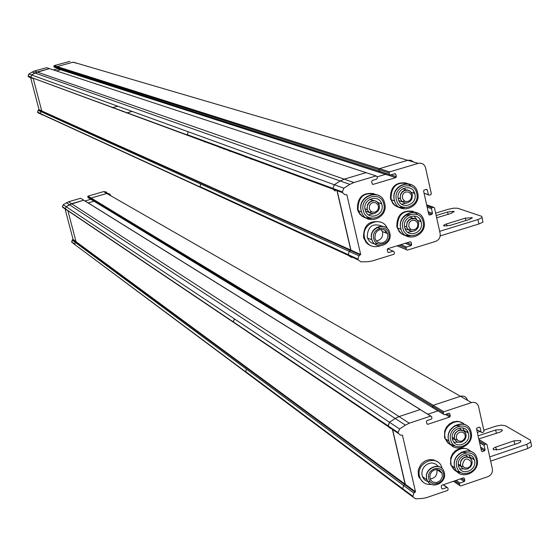 <?xml version="1.0" encoding="UTF-8"?>
<svg xmlns="http://www.w3.org/2000/svg" width="560" height="560" viewBox="0 0 560 560"><rect width="100%" height="100%" fill="white"/><g stroke="black" fill="none" stroke-linecap="round" stroke-linejoin="round"><path stroke-width="0.84" d="M428.344 194.628L427.294 189.896L426.384 189.378L424.144 190.05L423.577 191.058L428.799 214.515L429.709 215.026L431.935 214.347L432.502 213.339L431.466 208.67L432.04 207.662L433.524 207.214L434.427 207.725L440.125 233.394C440.601 237.258 439.089 239.925 435.582 241.409L407.33 250.131L406.427 249.648L406.063 248.031L406.63 247.03L411.11 245.644L411.677 244.643L411.138 242.249L410.235 241.766L387.786 248.675L387.212 249.683L387.772 252.098L388.675 252.56L393.169 251.174L394.1 251.72L394.45 253.274L393.883 254.282L371.959 261.058L367.675 261.73L360.906 261.821L358.134 259.889L357.924 259.091L358.946 255.787L360.668 254.513L346.864 194.782L344.799 194.642L342.573 192.689L342.363 191.905L343.875 188.202L349.846 184.387L353.885 182.532L376.054 175.924L376.971 176.421L377.349 178.073L376.768 179.088L372.225 180.439L371.651 181.461L372.211 183.904L373.128 184.394L395.773 177.625L396.347 176.61L395.801 174.188L394.884 173.684L390.362 175.028L389.452 174.531L389.074 172.886L389.655 171.878L418.208 163.366C421.778 162.666 424.214 164.066 425.516 167.573L431.326 193.725L430.752 194.733L429.261 195.181L424.053 193.207M380.541 171.675L379.302 171.276L378.931 169.659L379.498 168.658L407.687 160.286L410.935 160.272L413.644 162.029M395.773 177.625L385.546 174.328L377.069 176.855L385.546 174.328L386.134 173.467L385.546 174.328L60.571 69.72L60.893 69.251L60.571 69.72L57.617 68.768L57.939 68.306M29.442 77.413L28.182 76.349L30.919 77.364L32.186 78.435L30.919 77.364L333.032 189.161L335.237 191.086L333.032 189.161L332.829 188.391L334.313 184.737L340.207 180.978L344.197 179.151L366.072 172.648L366.863 172.907L47.04 67.837M360.668 254.513L350.945 250.131L337.274 191.226M352.555 257.32L351.183 257.341L348.446 255.437L348.236 254.653L349.251 251.391L350.945 250.131L41.755 110.957L33.257 78.554M397.019 245.847L406.427 249.648M57.68 68.222L56.959 67.963L57.05 66.563L73.024 62.216L76.447 63.217M42.84 114.898L42.063 114.891L40.411 113.596L40.887 111.601L41.79 110.971M342.573 192.689L30.919 77.364L31.591 74.956L34.881 72.954L49.462 68.628L37.121 71.995L34.342 71.022L46.592 67.69M56.315 70.882L60.571 69.72L56.315 70.882M410.361 241.738L411.152 242.312M380.205 171.773L379.302 171.276L378.931 169.659L379.498 168.658L407.687 160.286L73.234 62.16M28.182 76.349L187.152 134.911L188.23 131.761L31.591 74.956L37.121 71.995L344.197 179.151L366.072 172.648L376.054 175.924M187.152 134.911L188.23 131.761L334.313 184.737L340.207 180.978L344.197 179.151L353.885 182.532M351.183 257.341L348.334 255.045L199.997 186.907L200.697 184.044L40.887 111.601L41.755 110.957M42.063 114.891L40.411 113.596L199.997 186.907L200.697 184.044L349.251 251.391L350.602 250.236L360.318 254.618M342.461 192.311L332.829 188.391L334.313 184.737L343.875 188.202M358.015 259.497L348.236 254.653L349.251 251.391L358.946 255.787M39.256 113.596L37.555 112.098L38.087 110.334L39.032 109.669L30.59 77.504M28.112 76.146L28.847 73.962L34.342 71.022M53.389 69.923L57.617 68.768M54.565 67.333L54.033 67.025L54.124 65.639L69.979 61.32M57.491 68.271L56.959 67.963L57.05 66.563L73.024 62.216M41.734 110.887L39.032 109.669M337.12 191.268L350.798 250.18L201.922 183.113M481.138 432.131L480.137 427.637L479.262 427.182L477.099 427.91L476.539 428.89L481.502 451.157L482.37 451.598L484.526 450.87L485.086 449.89L484.099 445.459L484.652 444.479L486.087 443.989L486.962 444.437L492.366 468.804C492.814 472.486 491.337 475.097 487.942 476.637L460.621 485.982L459.753 485.569L459.396 484.015L459.956 483.035L464.282 481.558L464.835 480.571L464.317 478.289L463.456 477.869L441.742 485.275L441.189 486.255L441.721 488.565L442.589 488.964L446.936 487.48L447.804 487.879L448.161 489.44L447.608 490.427L426.405 497.672L422.268 498.477L415.723 498.792L413.098 497.147L412.86 496.293L413.861 493.094L415.527 491.813L402.437 435.169L400.442 435.113L398.335 433.419L398.104 432.579L399.574 428.981L405.356 425.124L409.269 423.206L430.696 416.101L431.578 416.528L431.942 418.11L431.375 419.104L426.986 420.56L426.426 421.554L426.965 423.885L427.84 424.305L449.736 417.025L450.296 416.038L449.771 413.728L448.896 413.287L444.521 414.736L443.625 414.232L443.289 412.734L443.849 411.747L471.464 402.598C474.88 401.8 477.218 403.025 478.485 406.28L484.015 431.165L483.462 432.152L482.02 432.635L476.665 429.436M88.347 197.785L433.762 408.282L433.013 407.827L432.656 406.28L433.209 405.3L460.481 396.298C463.855 395.514 466.172 396.732 467.418 399.945L467.509 400.302M427.854 414.218L437.99 410.858L427.854 414.218M390.88 428.393L388.129 426.188L389.494 422.261L395.199 418.46L399.063 416.57L420.224 409.584L421.113 410.088M415.527 491.813L405.3 484.274L392.595 429.548M405.069 491.148L402.906 489.538L402.668 488.691L403.655 485.534L405.3 484.274L76.02 241.668L67.914 210.742M67.018 210.14L65.401 208.866L66.136 206.696L69.37 204.687L83.678 200.193L84.203 200.487M88.158 202.909L93.975 201.222L88.158 202.909M443.646 414.309L91.049 199.437L91.126 198.03L107.17 193.396L109.606 193.914L110.957 195.839M76.062 245.497L74.697 244.279L75.166 242.319L76.041 241.682M443.625 414.232L432.992 407.757L432.656 406.28L433.209 405.3L460.481 396.298L103.551 191.618L106.127 191.919L107.457 193.361M390.355 428.309L388.269 426.636L388.045 425.81L389.494 422.261L395.199 418.46L399.063 416.57L420.224 409.584L430.843 416.073M398.195 432.964L62.447 206.871L63.175 204.722L68.565 201.754L80.591 198.268L83.762 200.172M398.104 432.579L233.359 321.965L234.416 318.885L66.136 206.696L71.568 203.7L83.678 200.193L84.189 200.438L420.364 409.556M233.282 321.664L234.416 318.885L399.574 428.981M73.038 243.236L402.906 489.538L245.686 371.868L246.379 369.082L75.166 242.319L76.02 241.668M74.788 244.545L245.686 371.868L246.379 369.082L403.655 485.534L404.964 484.386L415.191 491.925M412.944 496.671L402.668 488.691L403.655 485.534L413.861 493.094M87.906 197.519L91.042 199.395L91.126 198.03L106.806 193.48M87.899 197.484L87.983 196.126L103.551 191.618M85.036 200.97L90.818 199.29M66.717 210.084L65.401 208.866M63.749 208.082L62.447 206.871M75.992 241.563L73.073 239.414L65.044 208.81M71.771 242.291L72.149 240.086L73.073 239.414M392.413 429.422L405.153 484.323L247.569 368.144M449.428 444.136L444.864 438.445L444.514 437.22L444.696 431.004L446.474 427.112L449.351 423.976L452.991 421.96L456.953 421.302L458.906 421.512L462.483 422.982M464.443 424.403C456.89 416.619 442.099 426.706 445.13 437.612C442.106 426.713 456.883 416.626 464.429 424.403M464.429 431.382L462.812 427.889M460.11 425.831L454.643 425.614M452.452 439.082C449.757 429.058 465.633 423.017 468.321 433.013L468.503 433.699C471.163 443.576 455.574 449.743 452.69 439.922L452.452 439.082M459.081 428.008L461.377 429.933M457.338 439.908L452.403 438.837M467.915 431.977L467.936 432.775M455.315 445.97C450.548 445.732 447.272 443.352 445.48 438.837L447.839 442.771L451.57 445.277M453.95 442.253L457.779 442.162M467.208 430.78L467.306 432.39M454.643 445.578L449.484 444.171M455.266 470.701L450.926 465.206L450.569 463.953L450.772 457.709L452.585 453.81L455.504 450.674L459.186 448.679L463.169 448.07L466.991 448.917L468.685 449.855M470.645 451.353C463.246 443.296 448.126 453.376 451.185 464.366C448.133 453.383 463.232 443.303 470.638 451.346M470.442 458.227L468.951 454.804M466.396 452.718L461.188 452.235M458.521 465.962C455.84 456.015 471.625 449.925 474.32 459.83L474.509 460.537C477.148 470.337 461.657 476.553 458.766 466.823L458.521 465.962M465.332 454.867L467.474 456.813M463.267 466.627L458.437 465.563M473.893 458.759L473.907 459.564M461.069 472.64C456.463 472.325 453.292 469.987 451.549 465.619L453.838 469.434L457.422 471.891M459.865 468.923L463.582 468.895M473.193 457.604L473.277 459.158M460.411 472.22L455.322 470.729M398.02 207.123L395.276 205.765L392.987 203.7L390.453 198.541C390.278 186.984 395.591 181.804 406.392 182.994M408.002 183.722L411.215 186.382M408.317 183.771C396.956 181.342 391.195 186.333 391.041 198.744C391.195 186.34 396.949 181.349 408.303 183.764M398.293 199.08C395.444 188.398 412.076 182.784 414.743 193.494L414.89 194.068C417.711 204.624 401.331 210.357 398.482 199.78L398.293 199.08M402.78 188.699L406.504 189.896M404.887 201.215L401.653 201.719L398.713 200.424M414.512 192.808L414.582 193.438M404.768 207.564C398.314 208.579 393.827 205.975 391.321 199.766L391.041 198.744L391.314 199.766C392.84 204.085 395.738 206.731 400.015 207.697M401.667 204.19L406.574 203M413.721 191.527L413.98 193.242M403.921 207.41L398.097 207.144M404.019 235.109L401.429 233.744L399.266 231.735L396.837 226.723C396.753 214.998 402.171 209.867 413.091 211.337M414.701 212.128L417.753 214.83M419.951 219.394L420.287 221.494M415.023 212.184C403.564 209.426 397.698 214.347 397.425 226.954C397.698 214.361 403.557 209.433 415.009 212.177M416.941 219.807L414.036 215.922M410.032 214.48L405.671 215.397L402.22 218.498M404.691 227.423C401.856 216.818 418.404 211.155 421.071 221.781L421.225 222.369C424.025 232.848 407.729 238.63 404.88 228.137L404.691 227.423M409.472 216.902L413.028 218.239M411.04 229.432L407.883 229.852L405.027 228.557M420.819 221.053L420.889 221.718M410.662 235.767C404.425 236.558 400.113 233.968 397.712 227.99L397.712 227.997C399.168 232.141 401.947 234.724 406.028 235.753M407.785 232.302L412.573 231.308M409.836 235.578L404.089 235.137M442.057 473.2L442.337 476.791L440.349 480.592L436.681 482.608L432.789 482.027L430.85 480.263L429.779 476.798L430.325 473.984L431.921 471.555L434.294 469.952L436.989 469.469L439.53 470.19L442.057 473.2L436.716 469.525L436.947 470.316C437.29 475.328 435.036 478.212 430.178 478.975M423.108 482.195L418.936 477.162L418.404 475.468L418.187 471.205L418.635 469.056L420.553 465.073L421.967 463.365L425.481 460.782L429.534 459.564L433.594 459.872L437.171 461.657M442.134 468.594L441.714 467.166C437.472 453.656 415.688 462.476 419.475 476.231L420.007 477.932C422.247 482.72 426.02 484.876 431.312 484.414M438.256 466.417L435.736 464.079L432.446 463.022L430.668 463.036L427.203 464.156L424.291 466.55L422.401 469.854L421.806 473.55L422.443 476.651C423.997 480.088 426.65 481.796 430.409 481.782M439.803 471.646L439.733 470.309M376.761 227.29L379.876 228.242M381.157 229.341L382.613 232.218C383.061 237.09 380.968 240.016 376.341 241.003M374.941 238.196L375.326 233.772L377.013 231.28L379.491 229.712L383.691 229.663L386.05 231.175L387.527 233.618L387.891 235.753L387.331 238.686L385.672 241.164L383.208 242.739L380.401 243.117L377.762 242.228L375.774 240.233L374.941 238.196M370.678 245.672L368.193 244.363L366.093 242.452L363.524 237.307C363.545 225.19 369.18 220.108 380.443 222.054M387.338 228.606C382.41 214.865 360.626 223.531 364.546 237.741L364.959 239.155C368.116 245.833 373.212 248.066 380.24 245.861M382.06 226.163C372.722 222.747 367.766 226.338 367.199 236.929L367.507 238C369.502 242.543 372.911 244.454 377.734 243.733M385.546 232.82L385.329 231.392M364.777 217.672L362.215 216.349L360.059 214.403L358.435 211.946L357.448 209.181C357.315 197.379 362.775 192.199 373.835 193.648M375.69 194.439C364.098 191.779 358.204 196.763 358.015 209.398C358.211 196.777 364.091 191.786 375.669 194.439M365.148 209.783C362.271 199.22 378.7 193.389 381.682 203.889L381.92 204.722C384.762 215.166 368.585 221.102 365.428 210.749L365.148 209.783M369.761 199.283L373.709 200.543M371.826 211.939L368.431 212.317L365.435 210.763M371.665 218.295C365.414 219.191 360.997 216.685 358.421 210.784L358.015 209.398L359.513 213.087L361.634 215.656L363.636 217.112L366.695 218.295M368.431 214.823L373.646 213.703M381.01 202.349L381.213 203.714M370.79 218.141L364.854 217.7M443.87 226.016L443.667 225.274L445.536 224.245L465.325 218.141L472.234 217.735L469.777 219.345L450.373 225.316L443.87 226.016M436.156 215.495L447.552 212.009L453.887 211.309L451.339 213.318L436.667 217.798M435.631 213.122L448.007 209.349L453.642 208.173L457.688 208.257L481.838 216.363L481.971 217.721L477.925 219.555L478.891 223.986L482.93 222.145L482.111 217.602M439.67 231.329L477.925 219.555M478.891 223.986L440.202 235.914M493.388 449.729L493.108 448.637L494.872 447.37L514.052 440.832L520.485 440.552L520.919 441.042L520.436 442.064L518.63 443.079L499.821 449.463L493.388 449.729M478.093 435.862L495.635 429.968L501.9 429.681L502.306 430.15L501.809 431.13L500.024 432.117L478.779 438.949M483.805 430.206L495.81 426.181L501.333 425.131L505.4 425.719L530.39 440.16L530.656 442.134L526.799 444.311L527.716 448.525L531.566 446.341L530.782 441.973M479.997 431.487L477.316 432.383M489.727 456.897L526.799 444.311M527.716 448.525L490.665 461.118M117.74 106.197L113.008 107.52M112.672 107.618L112.252 107.73M122.171 111.412L122.598 111.286M132.146 111.419L127.267 112.791M126.917 112.889L126.483 113.008M204.61 141.638L204.722 142.072M220.115 147.784L220.01 147.336M230.279 151.137L229.649 151.319M245.7 157.269L246.344 157.08M223.846 148.757L223.958 149.205M251.734 159.075L251.09 159.264M427.301 189.938L425.971 189.504M418.208 163.366L407.687 160.286M389.655 171.878L54.124 65.639M389.074 172.886L53.816 66.178M389.431 174.468L54.033 67.025M395.815 174.244L394.45 173.81M396.347 176.61L390.908 174.867M373.128 184.394L372.316 184.114M349.846 184.387L32.116 71.981M342.363 191.905L187.075 134.603M359.996 254.807L38.661 109.816M357.924 259.091L199.92 186.599M393.169 251.174L387.555 248.787M388.675 252.56L387.807 252.189M411.677 244.643L407.022 242.753M411.11 245.644L405.3 243.285M406.63 247.03L400.862 244.65M406.063 248.031L399.147 245.175M406.413 249.585L397.222 245.77M433.524 207.214L426.643 204.841M432.04 207.662L426.874 205.877M431.466 208.67L427.161 207.172M432.502 213.339L428.197 211.82M431.935 214.347L428.491 213.122M429.709 215.026L428.904 214.739M31.591 74.956L28.847 73.962M30.779 76.93L28.056 75.929M41.643 110.985L38.836 109.718M40.887 111.601L38.087 110.334M40.341 113.372L37.555 112.098M40.411 113.596L37.611 112.315M480.144 427.686L479.297 427.175M471.464 402.598L460.481 396.298M443.849 411.747L87.983 196.126M443.289 412.734L87.682 196.658M449.792 413.798L448.931 413.28M450.296 416.038L446.873 413.959M449.736 417.025L445.466 414.428M427.84 424.305L426.923 423.717M430.696 416.101L80.591 198.268M409.269 423.206L68.565 201.754M405.356 425.124L66.381 202.727M414.883 492.114L72.709 239.568M412.86 496.293L245.616 371.567M446.936 487.48L443.121 484.806M442.589 488.964L441.651 488.306M464.338 478.366L463.568 477.841M464.835 480.571L461.72 478.464M464.282 481.558L460.39 478.912M459.956 483.035L456.085 480.382M459.396 484.015L454.762 480.837M459.732 485.492L453.558 481.243M486.087 443.989L478.926 439.593M484.652 444.479L479.276 441.161M484.099 445.459L479.612 442.687M485.086 449.89L480.599 447.097M484.526 450.87L480.935 448.63M482.37 451.598L481.474 451.038M66.136 206.696L63.175 204.722M65.331 208.642L62.391 206.661M75.908 241.703L72.884 239.47M75.166 242.319L72.149 240.086M74.62 244.055L71.624 241.815M74.697 244.279L71.68 242.025M471.142 432.208L470.897 431.284C467.166 417.165 444.738 425.642 448.539 439.789L448.889 441.014C452.928 454.587 474.488 446.376 471.212 432.572M450.625 439.691C447.223 426.846 467.915 419.951 470.323 433.09C473.704 445.872 453.103 452.83 450.625 439.691M466.004 434.238L465.325 432.523L463.561 430.703L461.16 429.912L458.57 430.29L455.385 432.859L454.307 435.435L454.335 438.144L455.035 439.901L456.771 441.672L459.109 442.456L461.636 442.127L464.807 439.719L465.955 437.255L466.074 434.595M456.421 438.053L456.414 435.96L457.282 433.986L459.795 432.089L462.742 432.159L464.849 434.154L465.297 436.149L464.856 438.235L462.763 440.636L460.81 441.287L458.864 441.014L457.296 439.859L456.421 438.053M477.127 459.018L476.875 458.073C473.137 444.073 450.835 452.613 454.615 466.655L454.979 467.915C459.025 481.348 480.438 473.088 477.204 459.396M456.701 466.578C453.313 453.81 473.935 446.859 476.322 459.921C479.682 472.626 459.158 479.633 456.701 466.578M472.01 461.069L471.338 459.354L469.574 457.562L467.18 456.785L464.604 457.184L462.329 458.675L460.775 460.985L460.39 465.01L461.097 466.767L462.826 468.51L465.15 469.28L467.663 468.937L470.813 466.536L471.961 464.086L472.087 461.447M462.476 464.933C464.1 458.206 467.005 457.219 471.198 461.972L470.876 465.08L469.637 466.83L467.845 467.915L464.905 467.866L463.344 466.725L462.476 464.933M417.669 192.843L417.473 192.073C413.756 176.953 390.271 184.814 394.296 199.892L394.576 200.921C398.58 215.635 421.379 207.844 417.718 193.074M396.403 199.647C392.826 186.074 414.232 179.669 416.773 193.501C420.329 207.004 399.021 213.479 396.403 199.647M412.328 194.649L411.677 192.927L409.864 190.911L407.372 189.945L404.677 190.218L402.283 191.674L400.652 194.04L400.26 198.289L400.939 200.053L402.738 202.027L405.195 202.979L407.848 202.734L410.221 201.334L411.866 199.045L412.377 194.88M402.374 198.044L402.696 194.789L403.977 192.997L405.839 191.933L408.898 192.115L411.082 194.292L411.551 196.399L411.103 198.555L409.829 200.347L407.967 201.411L405.902 201.537L404.026 200.697L402.374 198.044M423.983 221.109L423.78 220.325C420.07 205.317 396.704 213.255 400.701 228.228L400.988 229.271C404.992 243.859 427.651 236.019 424.032 221.354M402.808 227.997C399.245 214.515 420.567 208.047 423.101 221.795C426.629 235.207 405.412 241.745 402.808 227.997M418.67 222.943L418.019 221.228L416.206 219.233L413.728 218.288L411.04 218.568L408.66 220.031L407.043 222.39L406.651 226.618L407.33 228.375L409.122 230.328L411.558 231.259L414.197 231.007L416.556 229.607L418.201 227.325L418.719 223.188M408.758 226.387L409.08 223.146L410.361 221.361L412.209 220.297L415.254 220.465L417.431 222.614L417.9 224.714L417.452 226.863L416.178 228.648L414.33 229.712L411.285 229.551L409.661 228.291L408.758 226.387M444.318 472.675L443.989 471.562C440.657 461.069 423.752 467.971 426.685 478.66L427.091 479.955C430.57 490.028 446.831 483.497 444.395 473.039M428.771 478.59C426.209 469.077 441.651 463.862 443.471 473.599C446.019 483.07 430.626 488.32 428.771 478.59M389.858 233.212L389.599 232.288C386.344 220.913 368.494 227.332 371.616 238.791L371.931 239.869C375.34 250.929 392.686 244.699 389.907 233.45M373.723 238.567C371.028 228.522 387.002 223.664 388.934 233.912C391.608 243.922 375.69 248.815 373.723 238.567M384.748 203.476L384.433 202.335C380.275 187.516 357.077 195.692 361.137 210.602L361.543 211.995C365.988 226.408 388.514 218.316 384.797 203.7M363.237 210.364C359.583 196.728 381.213 190.246 383.817 204.148C387.443 217.714 365.918 224.259 363.237 210.364M379.344 205.303L378.588 203.42L376.719 201.467L374.199 200.571L371.497 200.9L369.124 202.384L367.521 204.757L367.15 208.985L367.934 210.91L369.796 212.821L372.274 213.703L374.934 213.402L378.21 210.91L379.351 208.327L379.393 205.527M369.257 208.74L369.572 205.471L370.867 203.672L372.743 202.601L375.837 202.776L378.049 204.953L378.532 207.074L378.084 209.244L376.796 211.05L374.92 212.114L372.827 212.247L370.93 211.407L369.257 208.74M446.495 223.916L446.971 226.058M447.552 212.009L448.063 214.319M465.325 218.141L465.857 220.556M495.796 447.006L496.489 450.142M495.635 429.968L496.377 433.356M514.052 440.832L514.822 444.381M424.06 193.249L428.358 194.663M54.047 67.06L389.452 174.531M394.534 173.789L395.801 174.188M37.681 112.525L358.134 259.889M410.06 241.815L411.138 242.249M426.027 189.483L427.294 189.896M476.672 429.485L481.152 432.18M449.001 413.259L449.771 413.728M62.531 207.116L398.335 433.419M402.906 489.538L413.098 497.147M443.317 484.736L447.174 487.438M463.645 477.834L464.317 478.289M453.495 481.264L459.753 485.569M478.905 439.495L486.185 443.968M479.339 427.161L480.137 427.637M468.321 433.013L464.198 430.479M470.897 431.284C467.425 417.438 445.095 425.901 448.567 439.803L448.889 441.014L444.864 438.445M465.864 433.72L463.701 430.829L460.089 430.157L457.604 431.116L455.595 433.027L454.44 435.526L454.503 438.746L452.242 437.318M474.32 459.83L470.183 457.17M476.875 458.073C473.389 444.339 451.185 452.872 454.643 466.669L454.979 467.915L451.549 465.619M471.87 460.537L469.714 457.688L466.109 457.044L463.638 458.01L461.643 459.914L460.495 462.406L460.558 465.619L458.311 464.135M451.549 465.626L450.926 465.206M414.743 193.494L411.369 192.367M417.473 192.073C414.057 177.233 390.719 185.073 394.317 199.899L394.576 200.921L391.321 199.766M412.216 194.215L410.032 191.044L407.617 190.141L404.964 190.435L402.57 191.863L400.869 194.173L400.19 196.917L400.393 198.786L398.118 197.988M391.314 199.766L390.726 199.556M421.071 221.781L417.571 220.486M423.78 220.325C420.371 205.604 397.138 213.514 400.729 228.235L400.988 229.271L397.117 227.766M418.551 222.502L417.34 220.206L415.233 218.778L411.327 218.792L408.94 220.22L407.253 222.523L406.574 225.253L406.784 227.122L404.502 226.247M443.989 471.562C440.902 461.342 424.095 468.237 426.72 478.681L427.091 479.955L422.443 476.651M420.007 477.932L418.936 477.162M387.527 233.618L382.431 231.56M385.434 230.615L385.07 230.475M389.599 232.288C386.638 221.207 368.935 227.598 371.651 238.798L371.931 239.869L367.507 238M364.959 239.155L363.937 238.714M381.682 203.889L377.979 202.531M384.433 202.335C380.569 187.803 357.525 195.951 361.172 210.616L361.543 211.995L358.421 210.784M379.169 204.687L376.88 201.6L374.437 200.774L371.791 201.117L369.411 202.58L367.738 204.89L367.08 207.627L367.353 209.671L364.973 208.768M358.414 210.791L357.854 210.567M472.017 218.232L471.842 217.434M454.048 212.051L453.887 211.309M520.751 441.728L520.492 440.559M502.145 430.773L501.9 429.681"/></g></svg>
